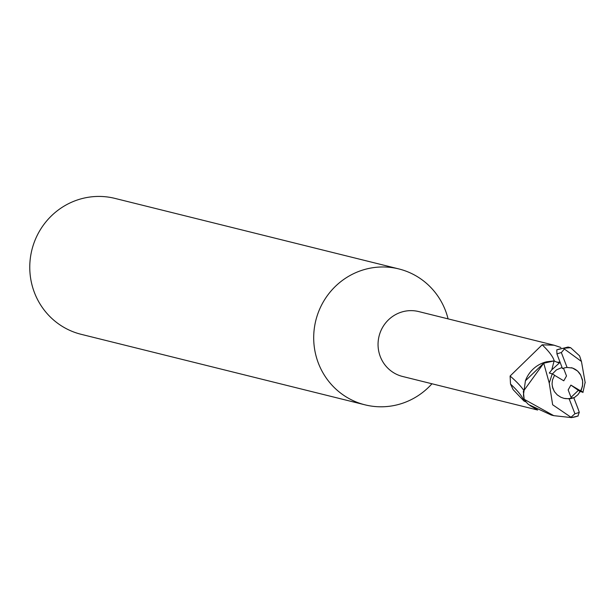 <?xml version="1.0" encoding="UTF-8"?>
<svg xmlns="http://www.w3.org/2000/svg" width="616" height="616" viewBox="0 0 616 616"><rect width="100%" height="100%" fill="white"/><g stroke="black" fill="none" stroke-linecap="round" stroke-linejoin="round"><path stroke-width="0.92" d="M448.078 318.872A70.024 68.122 104 0 0 445.422 310.456A70.024 68.122 104 0 0 398.814 268.923A70.024 68.122 104 0 0 330.769 291.306A70.024 68.122 104 0 0 318.434 363.317A70.024 68.122 104 0 0 365.042 404.843A70.024 68.122 104 0 0 431.955 383.768M554.231 360.968A38.1 9.81 36.2 0 0 542.172 344.806L554.1 345.214L418.688 311.565A33.433 32.525 104 0 0 386.201 322.253A33.433 32.525 104 0 0 380.311 356.633A33.433 32.525 104 0 0 402.564 376.468L537.645 410.025M398.814 268.923L114.884 198.383A70.024 68.122 104 0 0 46.839 220.759A70.024 68.122 104 0 0 34.504 292.769A70.024 68.122 104 0 0 81.112 334.303L365.042 404.843M580.503 374.697L582.351 379.471L580.503 374.697A15.754 15.331 104 0 0 571.371 367.721M563.763 398.298A15.754 15.331 104 0 0 571.332 398.09L568.16 389.92L570.893 385.1L580.526 390.829A15.754 15.331 104 0 0 582.351 379.471M580.965 390.921L578.37 390.344L571.04 397.343L578.37 390.336L580.126 391.553L583.059 392.207L580.965 390.921L582.52 386.086L582.613 380.957L580.726 375.098L577.608 371.048L572.534 368.045L567.09 367.467A15.754 15.331 104 0 0 562.477 368.591L556.956 353.992L556.772 349.857L568.052 347.054L570.632 347.694L579.587 355.879L581.396 361.353M554.161 391.206L552.321 386.432L554.161 391.206M559.805 361.7L559.212 363.124L551.774 369.846L549.287 373.042L552.236 373.85L549.241 383.052L552.652 404.766L571.494 417.602L553.745 415.654L524.178 399.283L523.331 391.329L543.712 363.217L554.1 360.914L543.712 363.217L523.331 391.329L524.062 398.798L523.446 394.972L525.417 380.788A30.038 29.222 104 0 1 529.883 372.68A30.038 29.222 104 0 1 546.893 361.738L543.72 363.163L525.417 380.788M537.629 410.017L529.906 405.505M526.218 402.017L524.016 401.062L513.136 389.635L510.518 384.076L510.102 376.045L542.172 344.806M524.016 401.062A37.969 9.779 36.2 0 0 510.518 384.076M554.1 345.214L560.853 347.478M523.384 389.828A36.159 9.309 36.2 0 0 510.102 376.045M559.844 362.2L556.941 362.185L554.123 360.907L546.893 361.738M549.233 383.052L543.72 363.163M558.45 362.593L557.203 362.277M557.041 362.231L554.13 360.907M570.893 385.1L578.37 390.344M552.39 373.935L556.464 369.854L562.054 367.498L556.464 369.854L552.39 373.935M563.494 368.214L566.512 375.983L563.779 380.804L554.508 375.29M552.236 373.85L554.569 375.198L552.498 379.903L552.044 383.945L552.698 387.934L554.477 391.714L557.288 394.91L560.907 397.258L564.002 398.36L569.161 398.829L574.913 413.736L571.117 417.163M573.858 397.936L577.823 394.794L580.126 391.553M582.898 392.515L585.177 382.19M585.2 382.798L581.45 361.453L563.378 348.286L570.632 347.694M571.617 417.571A35.012 34.057 104 0 0 577.9 416.046L579.286 412.304L577.87 408.285L573.765 397.697L571.332 398.09M524.178 399.283A35.012 34.057 104 0 0 528.52 404.535L551.266 415.038M551.782 369.839L554.107 360.914M567.09 367.467L561.338 352.552L564.456 348.964M569.161 398.829A15.754 15.331 104 0 0 573.765 397.697M563.378 348.286A35.012 34.057 104 0 0 556.772 349.857M561.338 352.552A31.508 30.654 104 0 0 556.956 353.992M574.913 413.736A31.508 30.654 104 0 0 579.286 412.304M581.45 361.453L581.111 360.876M551.158 415.007L553.745 415.654M578.224 415.962L571.494 417.602"/></g></svg>

